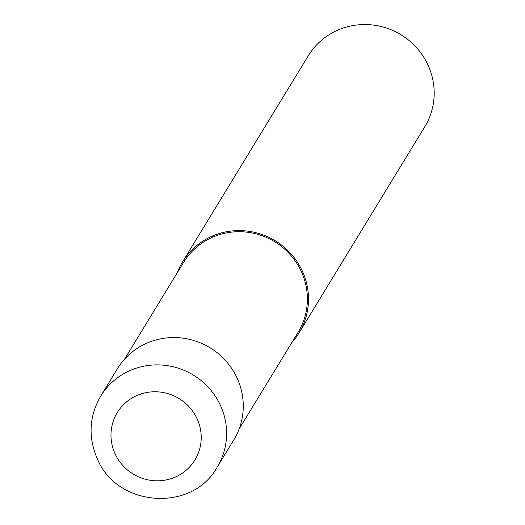 <?xml version="1.0" encoding="UTF-8"?>
<svg xmlns="http://www.w3.org/2000/svg" width="525" height="525" viewBox="0 0 525 525"><rect width="100%" height="100%" fill="white"/><g stroke="black" fill="none" stroke-linecap="round" stroke-linejoin="round"><path stroke-width="0.79" d="M217.16 467.178L233.822 439.858A68.211 66.242 -148.6 0 0 225.796 360.859A68.211 66.242 -148.6 0 0 147.131 343.035A68.211 66.242 -148.6 0 0 117.351 368.819L100.688 396.139C89.119 416.377 88.01 437.292 97.361 458.896C117.016 507.235 192.275 512.702 217.16 467.178A68.211 66.242 -148.6 0 0 220.336 405.169A68.211 66.242 -148.6 0 0 130.469 370.355A68.211 66.242 -148.6 0 0 100.688 396.139M239.124 428.984L298.088 332.305A67.075 65.139 -148.6 0 0 290.2 254.625A67.075 65.139 -148.6 0 0 212.842 237.097A67.075 65.139 -148.6 0 0 183.56 262.447L124.589 359.133M291.821 342.589A68.211 66.242 -148.6 0 0 299.06 332.896L424.738 126.84A68.211 66.242 -148.6 0 0 416.712 47.841A68.211 66.242 -148.6 0 0 338.041 30.017A68.211 66.242 -148.6 0 0 308.26 55.801L182.588 261.857A68.211 66.242 -148.6 0 0 177.286 272.731M299.06 332.896A68.211 66.242 -148.6 0 0 291.034 253.897A68.211 66.242 -148.6 0 0 212.369 236.073A68.211 66.242 -148.6 0 0 182.588 261.857M212.369 236.073L212.842 237.097M137.13 395.423A45.478 44.166 -148.6 0 0 115.159 453.954A45.478 44.166 -148.6 0 0 175.074 477.159A45.478 44.166 -148.6 0 0 197.039 418.628A45.478 44.166 -148.6 0 0 137.13 395.423"/></g></svg>
